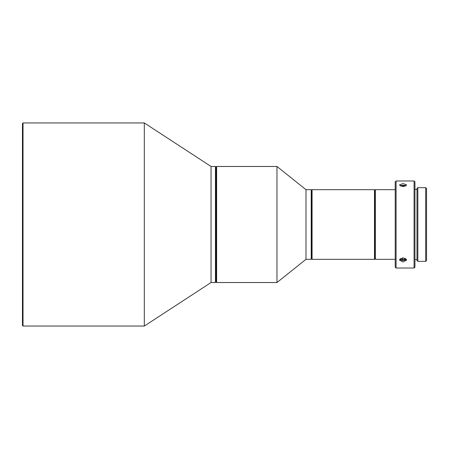 <?xml version="1.0" encoding="UTF-8"?>
<svg xmlns="http://www.w3.org/2000/svg" width="449" height="449" viewBox="0 0 449 449"><rect width="100%" height="100%" fill="white"/><g stroke="black" fill="none" stroke-linecap="round" stroke-linejoin="round"><path stroke-width="0.67" d="M144.314 224.5L144.314 326.053L23.028 326.053L23.028 122.947L144.314 122.947L144.314 224.5M23.028 326.053L22.45 325.474L22.45 123.526L23.028 122.947M144.314 326.053L211.047 282.528L211.047 166.472L144.314 122.947M211.047 166.472L215.458 166.472L215.458 282.528L211.047 282.528M216.62 166.472L276.971 166.472L276.971 282.528L216.62 282.528L216.62 166.472L216.042 167.05L216.042 281.95L216.042 167.05L215.458 166.472M395.215 267.155L395.215 181.845L396.085 180.975L396.085 268.025L395.215 267.155M414.073 268.025L414.943 267.155L414.943 181.845L414.073 180.975L414.073 268.025L396.085 268.025M403.045 183.568L406.676 184.943L403.045 186.593L399.419 184.943L403.045 183.568M403.045 257.777L406.676 259.999L403.045 261.975L399.419 259.999L403.045 257.777M416.975 260.476L416.975 188.524L417.845 187.648L417.845 261.352L416.975 260.476M425.68 261.352L426.55 260.476L426.55 188.524L425.68 187.648L425.68 261.352L417.845 261.352M405.324 258.293L405.054 259.281L402.646 259.819L400.637 258.882L400.8 258.276M399.739 259.118A3.57 2.065 180 0 0 400.53 259.808A3.57 2.065 180 0 0 405.565 259.808A3.57 2.065 180 0 0 405.823 259.64A3.57 2.065 180 0 0 406.356 259.118M405.054 259.281L405.054 258.169M402.646 259.819L402.646 257.793M405.93 185.914A3.57 1.487 -0 0 0 400.272 185.852A3.57 1.487 -0 0 0 400.166 185.914M401.036 186.116L403.449 185.723L405.105 186.284M403.449 185.723L403.449 186.582M216.62 282.528L216.042 281.95L215.458 282.528M276.971 166.472L305.988 189.68L305.988 259.32L276.971 282.528M305.988 189.68L311.208 189.68L311.208 259.32L305.988 259.32M311.208 259.32L311.791 258.736M311.208 189.68L311.791 190.264M374.775 258.736L375.358 259.32L375.358 189.68L395.215 189.68M311.791 259.028L311.791 189.972L312.077 189.68L312.077 259.32L311.791 259.028M312.077 259.32L374.488 259.32L374.488 189.68L312.077 189.68M374.488 189.68L374.775 189.972L374.775 259.028L374.488 259.32M414.073 180.975L396.085 180.975M416.975 189.394L414.943 189.394M425.68 187.648L417.845 187.648M416.975 259.606L414.943 259.606M374.775 190.264L375.358 189.68M375.358 259.32L395.215 259.32"/></g></svg>

